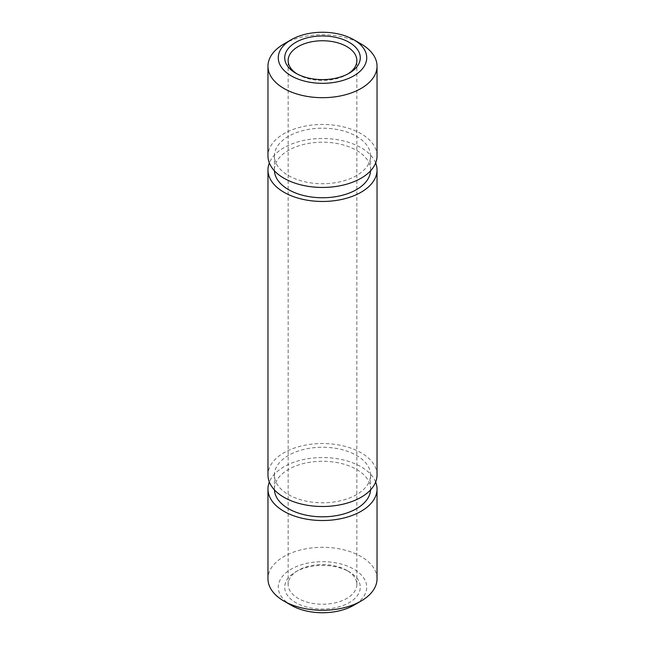 <?xml version="1.0" encoding="UTF-8"?>
<svg xmlns="http://www.w3.org/2000/svg" width="645" height="645" viewBox="0 0 645 645"><rect width="100%" height="100%" fill="white"/><g stroke="black" fill="none" stroke-linecap="round" stroke-linejoin="round"><path stroke-width="0.48" stroke-dasharray="3.23 2.42" d="M346.792 570.382L349.219 571.784A37.789 21.817 0 0 0 295.781 571.784A37.789 21.817 0 0 0 295.781 602.64A37.789 21.817 0 0 0 349.219 602.64A37.789 21.817 0 0 0 349.219 571.784L346.792 570.382A34.354 19.834 180 0 1 356.854 584.41A34.354 19.834 180 0 1 335.65 602.736A34.354 19.834 180 0 1 298.208 598.431A34.354 19.834 180 0 1 288.146 584.41A34.354 19.834 180 0 1 298.208 570.382A34.354 19.834 180 0 1 346.792 570.382M297.055 73.917A34.354 19.834 0 0 0 298.208 74.618L295.781 73.216L298.208 74.618A34.354 19.834 0 0 0 346.792 74.618A34.354 19.834 0 0 0 347.945 73.917M291.226 605.268A44.231 25.534 180 0 1 291.226 569.156A44.231 25.534 180 0 1 353.774 569.156A44.231 25.534 180 0 1 353.774 605.268M377.035 578.799A54.535 31.484 0 0 0 361.063 556.538A54.535 31.484 0 0 0 301.634 549.709A54.535 31.484 0 0 0 267.965 578.799M288.492 494.651A48.093 27.767 0 0 0 340.907 500.673A48.093 27.767 0 0 0 370.593 475.018A48.093 27.767 0 0 0 356.508 455.386A48.093 27.767 0 0 0 304.093 449.363A48.093 27.767 0 0 0 274.407 475.018A48.093 27.767 0 0 0 288.492 494.651M370.569 489.886A48.093 27.767 0 0 0 370.593 489.039A48.093 27.767 0 0 0 356.508 469.407A48.093 27.767 0 0 0 304.093 463.392A48.093 27.767 0 0 0 274.407 489.039A48.093 27.767 0 0 0 274.431 489.886M370.569 170.828A48.093 27.767 0 0 0 370.593 169.982A48.093 27.767 0 0 0 356.508 150.35A48.093 27.767 0 0 0 304.093 144.327A48.093 27.767 0 0 0 274.407 169.982A48.093 27.767 0 0 0 274.431 170.828M288.492 175.593A48.093 27.767 0 0 0 340.907 181.608A48.093 27.767 0 0 0 370.593 155.961A48.093 27.767 0 0 0 356.508 136.321A48.093 27.767 0 0 0 304.093 130.306A48.093 27.767 0 0 0 274.407 155.961A48.093 27.767 0 0 0 288.492 175.593M377.035 155.961A54.535 31.484 0 0 0 361.063 133.692A54.535 31.484 0 0 0 301.634 126.872A54.535 31.484 0 0 0 267.965 155.961M377.035 475.018A54.535 31.484 0 0 0 361.063 452.758A54.535 31.484 0 0 0 301.634 445.929A54.535 31.484 0 0 0 267.965 475.018M375.664 162.967A54.535 31.484 0 0 0 361.063 147.721A54.535 31.484 0 0 0 307.407 139.723A54.535 31.484 0 0 0 269.336 162.967M375.664 482.033A54.535 31.484 0 0 0 361.063 466.778A54.535 31.484 0 0 0 307.407 458.788A54.535 31.484 0 0 0 269.336 482.033M283.937 43.941A54.535 31.484 180 0 1 361.063 43.941M298.208 570.382L295.781 571.784M370.593 475.018L370.593 489.039M370.593 169.982L370.593 155.961M288.146 584.41L288.146 60.59M356.854 584.41L356.854 60.59M274.407 169.982L274.407 155.961M274.407 475.018L274.407 489.039M346.792 74.618L349.219 73.216"/><path stroke-width="0.97" d="M295.781 73.216L295.781 73.216A37.789 21.817 180 0 1 295.781 42.36A37.789 21.817 180 0 1 349.219 42.36A37.789 21.817 180 0 1 349.219 73.216A37.789 21.817 180 0 1 295.781 73.216M347.945 73.917A34.354 19.834 0 0 0 356.854 60.59A34.354 19.834 0 0 0 346.792 46.569A34.354 19.834 0 0 0 309.35 42.264A34.354 19.834 0 0 0 288.146 60.59A34.354 19.834 0 0 0 297.055 73.917M361.063 601.059L353.774 605.268A44.231 25.534 180 0 1 291.226 605.268L283.937 601.059A54.535 31.484 0 0 0 361.063 601.059A54.535 31.484 0 0 0 377.035 578.799L377.035 489.039A54.535 31.484 0 0 0 375.664 482.033M291.226 75.844A44.231 25.534 0 0 0 353.774 75.844A44.231 25.534 0 0 0 353.774 39.732L361.063 43.941A54.535 31.484 180 0 1 377.035 66.201A54.535 31.484 180 0 1 343.366 95.291A54.535 31.484 180 0 1 283.937 88.462A54.535 31.484 180 0 1 267.965 66.201A54.535 31.484 180 0 1 283.937 43.941L291.226 39.732A44.231 25.534 0 0 0 291.226 75.844M274.431 489.886A48.093 27.767 0 0 0 288.492 508.679A48.093 27.767 0 0 0 340.229 514.855A48.093 27.767 0 0 0 370.569 489.886M274.431 170.828A48.093 27.767 0 0 0 288.492 189.614A48.093 27.767 0 0 0 340.229 195.798A48.093 27.767 0 0 0 370.569 170.828M267.965 66.201L267.965 155.961A54.535 31.484 0 0 0 283.937 178.222A54.535 31.484 0 0 0 343.366 185.05A54.535 31.484 0 0 0 377.035 155.961L377.035 66.201M269.336 162.967A54.535 31.484 0 0 0 267.965 169.982L267.965 475.018A54.535 31.484 0 0 0 283.937 497.279A54.535 31.484 0 0 0 343.366 504.108A54.535 31.484 0 0 0 377.035 475.018L377.035 169.982A54.535 31.484 0 0 0 375.664 162.967M267.965 169.982A54.535 31.484 0 0 0 283.937 192.242A54.535 31.484 0 0 0 343.366 199.071A54.535 31.484 0 0 0 377.035 169.982M269.336 482.033A54.535 31.484 0 0 0 267.965 489.039A54.535 31.484 0 0 0 283.937 511.308A54.535 31.484 0 0 0 343.366 518.129A54.535 31.484 0 0 0 377.035 489.039M267.965 489.039L267.965 578.799A54.535 31.484 0 0 0 283.937 601.059L291.226 605.268M361.063 43.941L353.774 39.732A44.231 25.534 0 0 0 291.226 39.732"/></g></svg>
